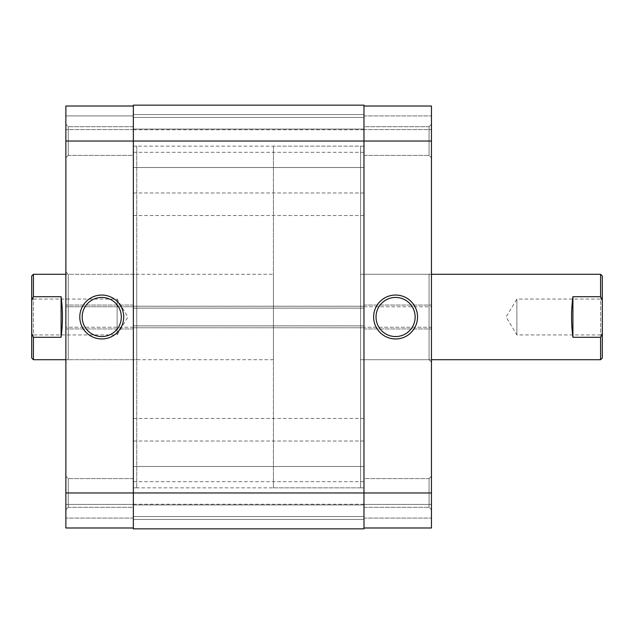 <?xml version="1.0" encoding="UTF-8"?>
<svg xmlns="http://www.w3.org/2000/svg" width="634" height="634" viewBox="0 0 634 634"><rect width="100%" height="100%" fill="white"/><g stroke="black" fill="none" stroke-linecap="round" stroke-linejoin="round"><path stroke-width="0.48" stroke-dasharray="3.17 2.38" d="M133.346 106.013L65.865 106.013L133.346 106.013L133.346 528.843L133.346 516.536L133.346 528.843L363.979 528.843L133.346 528.843L363.979 528.843L363.979 516.536L133.346 516.536L133.346 504.926L133.346 516.536L363.979 516.536L363.979 528.843L363.979 466.481L363.979 527.987L431.461 527.987L431.461 327.247L363.979 327.247L363.979 492.967L133.346 492.967L133.346 519.444L133.346 106.013L65.865 106.013L65.865 306.753L133.346 306.753L133.346 105.157L133.346 117.464L133.346 105.157L363.979 105.157L363.979 308.116L133.346 308.116L363.979 308.116L363.979 306.238L133.346 306.238L363.979 306.238L363.979 327.762L133.346 327.762L363.979 327.762L363.979 325.884L133.346 325.884L363.979 325.884L363.979 527.987L431.461 527.987L363.979 527.987L363.979 504.41L363.979 527.987M133.346 429.757L133.346 418.48L133.346 429.757M363.979 429.757L363.979 418.48L363.979 429.757M133.346 204.243L133.346 215.52L133.346 204.243M363.979 204.243L363.979 215.52L363.979 204.243M133.346 317L133.346 487.839L133.346 317M363.979 317L363.979 487.839L363.979 317M363.979 504.926L133.346 504.926L363.979 504.926L363.979 516.536L133.346 516.536L363.979 516.536L363.979 504.926M363.979 105.157L133.346 105.157L363.979 105.157L363.979 117.464L133.346 117.464L133.346 129.074L133.346 117.464L363.979 117.464L363.979 105.157M363.979 129.074L133.346 129.074L363.979 129.074L363.979 117.464L133.346 117.464L363.979 117.464L363.979 129.074M363.979 106.013L431.461 106.013L431.461 129.59L431.461 106.013L363.979 106.013L363.979 306.753L431.461 306.753L431.461 106.013L363.979 106.013L363.979 492.967L431.461 492.967M429.067 478.615L431.461 476.221L431.461 509.704L431.461 476.221L431.461 509.704L431.461 476.221L429.067 478.615L429.067 507.311L431.461 509.704L429.067 507.311L429.067 478.615L429.067 507.311L429.067 478.615L363.979 478.615L363.979 507.311L429.067 507.311L363.979 507.311L363.979 478.615L429.067 478.615M429.067 126.689L431.461 124.296L431.461 157.779L431.461 124.296L431.461 157.779L431.461 124.296L429.067 126.689L429.067 155.385L431.461 157.779L429.067 155.385L429.067 126.689L429.067 155.385L429.067 126.689L363.979 126.689L363.979 155.385L429.067 155.385L363.979 155.385L363.979 126.689L429.067 126.689M431.461 362.101L429.067 359.708L360.564 359.708L360.564 274.292L429.067 274.292L429.067 359.708L429.067 274.292L431.461 271.899L431.461 362.101L431.461 271.899M363.979 126.689L363.979 155.385L363.979 126.689M363.979 478.615L363.979 507.311L363.979 478.615M395.584 297.441A19.559 19.559 0 0 0 376.025 317A19.559 19.559 0 0 0 395.584 336.559A19.559 19.559 0 0 0 415.143 317A19.559 19.559 0 0 0 395.584 297.441M431.461 274.292L360.564 274.292L360.564 359.708L360.564 274.292L360.564 359.708L431.461 359.708M273.436 487.839L360.564 487.839L360.564 146.161L360.564 487.839L363.979 487.839L133.346 487.839L136.762 487.839L136.762 146.161L133.346 146.161L133.346 487.839L133.346 146.161L363.979 146.161L363.979 487.839L363.979 146.161L360.564 146.161L360.564 487.839L360.564 146.161L273.436 146.161L273.436 487.839L273.436 146.161M363.979 306.753L363.979 328.959L363.979 327.247L431.461 327.247L431.461 328.959L431.461 305.041L431.461 306.753L363.979 306.753M431.461 504.41L431.461 518.073L431.461 504.41L363.979 504.41L431.461 504.41M363.979 305.041L431.461 305.041L363.979 305.041M363.979 328.959L431.461 328.959L363.979 328.959M363.979 115.927L431.461 115.927L363.979 115.927M363.979 129.59L431.461 129.59L363.979 129.59M363.979 518.073L431.461 518.073L363.979 518.073M65.865 271.899L68.258 274.292L136.762 274.292L136.762 359.708L68.258 359.708L68.258 274.292L68.258 359.708L65.865 362.101L65.865 271.899L65.865 362.101M68.258 155.385L65.865 157.779L65.865 124.296L65.865 157.779L65.865 124.296L65.865 157.779L68.258 155.385L68.258 126.689L65.865 124.296L68.258 126.689L68.258 155.385L68.258 126.689L68.258 155.385L133.346 155.385L133.346 126.689L68.258 126.689L133.346 126.689L133.346 155.385L68.258 155.385M68.258 507.311L65.865 509.704L65.865 476.221L65.865 509.704L65.865 476.221L65.865 509.704L68.258 507.311L68.258 478.615L65.865 476.221L68.258 478.615L68.258 507.311L68.258 478.615L68.258 507.311L133.346 507.311L133.346 478.615L68.258 478.615L133.346 478.615L133.346 507.311L68.258 507.311M133.346 507.311L133.346 478.615L133.346 507.311M133.346 155.385L133.346 126.689L133.346 155.385M101.741 336.559A19.559 19.559 0 0 0 121.308 317A19.559 19.559 0 0 0 101.741 297.441A19.559 19.559 0 0 0 82.182 317A19.559 19.559 0 0 0 101.741 336.559M136.762 359.708L136.762 274.292M136.762 146.161L136.762 487.839M65.865 492.967L133.346 492.967L133.346 327.247L65.865 327.247L65.865 527.987L133.346 527.987L133.346 492.967L133.346 527.987L65.865 527.987L65.865 518.073L65.865 527.987L133.346 527.987M133.346 115.927L133.346 129.59L133.346 115.927L65.865 115.927L65.865 129.59L65.865 115.927L133.346 115.927M133.346 327.247L133.346 305.041L133.346 306.753L65.865 306.753L65.865 305.041L65.865 328.959L65.865 327.247L133.346 327.247M65.865 504.41L65.865 518.073L65.865 504.41L133.346 504.41L65.865 504.41M133.346 305.041L65.865 305.041L133.346 305.041M133.346 328.959L65.865 328.959L133.346 328.959M133.346 518.073L65.865 518.073L133.346 518.073M133.346 129.59L65.865 129.59L133.346 129.59M31.7 275.996L31.7 300.611L33.412 296.712L33.412 274.292M31.7 297.354L33.412 299.066L33.412 334.934L117.116 334.934L117.116 299.066L117.116 334.934L127.894 317L117.116 299.066L33.412 299.066L33.412 334.934L31.7 336.646L31.7 297.354L31.7 336.646M602.3 336.646L600.588 334.934L600.588 299.066L516.884 299.066L516.884 334.934L516.884 299.066L506.106 317L516.884 334.934L600.588 334.934L600.588 299.066L602.3 297.354L602.3 336.646L602.3 297.354M602.3 358.004L602.3 333.389L600.588 337.288L600.588 359.708M273.436 274.292L273.436 359.708L273.436 274.292L65.865 274.292M273.436 359.708L65.865 359.708M33.412 359.708L33.412 337.288L31.7 333.389L31.7 358.004M61.086 337.288L61.086 296.712C62.893 310.24 62.893 323.76 61.086 337.288L33.412 337.288M61.086 296.712L33.412 296.712M600.588 274.292L600.588 296.712L602.3 300.611L602.3 275.996M572.914 296.712L572.914 337.288C571.107 323.76 571.107 310.24 572.914 296.712L600.588 296.712M572.914 337.288L600.588 337.288M31.7 333.389L31.7 300.611M602.3 300.611L602.3 333.389M431.461 141.033L65.865 141.033M363.979 129.764L133.346 129.764M363.979 418.48L133.346 418.48M363.979 481.689L133.346 481.689M363.979 192.974L133.346 192.974M363.979 114.556L133.346 114.556L363.979 114.556M363.979 466.481L133.346 466.481L363.979 466.481M363.979 519.444L133.346 519.444L363.979 519.444M363.979 167.519L133.346 167.519L363.979 167.519M363.979 215.52L133.346 215.52M363.979 504.236L133.346 504.236M363.979 441.026L133.346 441.026M363.979 152.311L133.346 152.311"/><path stroke-width="0.95" d="M431.461 141.033L431.461 492.967L363.979 492.967L363.979 528.843L133.346 528.843L133.346 105.157L363.979 105.157L363.979 141.033L65.865 141.033L65.865 492.967L363.979 492.967L363.979 141.033L431.461 141.033L431.461 106.013L363.979 106.013M395.584 338.952A21.952 21.952 0 0 1 373.632 317A21.952 21.952 0 0 1 395.584 295.048A21.952 21.952 0 0 1 417.537 317A21.952 21.952 0 0 1 395.584 338.952M395.584 297.441A19.559 19.559 0 0 0 376.025 317A19.559 19.559 0 0 0 395.584 336.559A19.559 19.559 0 0 0 415.143 317A19.559 19.559 0 0 0 395.584 297.441M431.461 492.967L431.461 527.987L363.979 527.987M101.741 295.048A21.952 21.952 0 0 1 123.693 317A21.952 21.952 0 0 1 101.741 338.952A21.952 21.952 0 0 1 79.789 317A21.952 21.952 0 0 1 101.741 295.048M101.741 336.559A19.559 19.559 0 0 0 121.308 317A19.559 19.559 0 0 0 101.741 297.441A19.559 19.559 0 0 0 82.182 317A19.559 19.559 0 0 0 101.741 336.559M133.346 527.987L65.865 527.987L65.865 492.967M65.865 141.033L65.865 106.013L133.346 106.013M31.7 275.996L33.412 274.292L33.412 296.712L31.7 300.611L31.7 275.996M600.588 359.708L600.588 337.288L602.3 333.389L602.3 358.004L600.588 359.708L431.461 359.708M600.588 337.288L572.914 337.288C571.107 323.76 571.107 310.24 572.914 296.712L600.588 296.712L600.588 274.292L431.461 274.292M65.865 274.292L33.412 274.292M61.086 296.712L61.086 337.288C62.893 323.76 62.893 310.24 61.086 296.712L33.412 296.712M61.086 337.288L33.412 337.288L33.412 359.708L65.865 359.708M600.588 274.292L602.3 275.996L602.3 300.611L600.588 296.712M33.412 359.708L31.7 358.004L31.7 333.389L33.412 337.288M31.7 300.611L31.7 333.389M602.3 333.389L602.3 300.611M572.914 337.288L572.914 296.712"/></g></svg>
